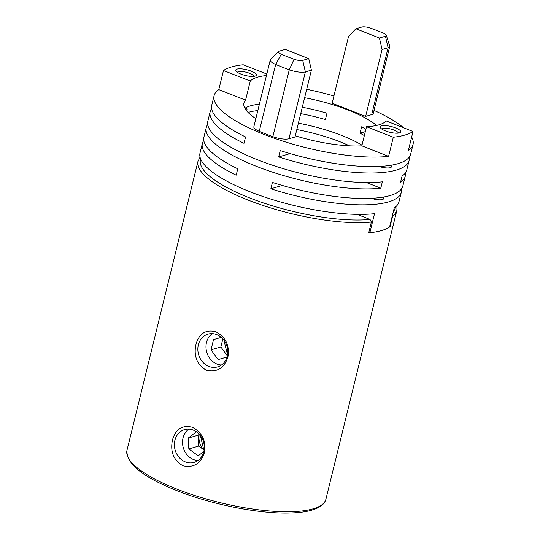 <?xml version="1.0" encoding="UTF-8"?>
<svg xmlns="http://www.w3.org/2000/svg" width="540" height="540" viewBox="0 0 540 540"><rect width="100%" height="100%" fill="white"/><g stroke="black" fill="none" stroke-linecap="round" stroke-linejoin="round"><path stroke-width="0.81" d="M200.462 435.733L203.735 449.78M223.925 340.22L227.536 354.726M174.899 440.35A17.071 14.769 -106.3 0 0 179.084 457.394A17.071 14.769 -106.3 0 0 194.123 462.409A17.071 14.769 -106.3 0 0 203.782 451.697A17.071 14.769 -106.3 0 0 199.591 434.653A17.071 14.769 -106.3 0 0 184.552 429.638A17.071 14.769 -106.3 0 0 174.899 440.35M204.444 452.561C200.759 463.705 193.57 468.113 182.885 465.791C173.543 460.229 170.073 451.629 172.469 439.999C175.628 429.01 182.257 424.771 192.341 427.262C202.291 432.655 206.321 441.086 204.444 452.561M325.904 499.223C325.215 501.876 323.582 504.131 321.003 505.98C314.908 510.239 304.81 512.582 290.702 513C260.179 514.168 212.578 504.833 177.37 490.806C142.837 477.158 126.043 463.678 126.974 450.36A102.425 28.573 13.8 0 0 177.134 489.193A102.425 28.573 13.8 0 0 325.904 499.223L396.913 210.128A102.425 28.573 -166.2 0 1 392.729 215.825L390.069 226.645L389.678 226.496M357.109 214.367L370.055 219.449L371.358 222.062L368.705 232.888A102.425 28.573 13.8 0 0 390.069 226.645M215.804 331.749C225.754 337.136 229.784 345.566 227.907 357.048C224.222 368.186 217.033 372.6 206.341 370.271C196.999 364.709 193.529 356.117 195.932 344.48C199.091 333.497 205.713 329.252 215.804 331.749M198.356 344.831A17.071 14.769 -106.3 0 0 202.547 361.874A17.071 14.769 -106.3 0 0 217.586 366.889A17.071 14.769 -106.3 0 0 227.246 356.184A17.071 14.769 -106.3 0 0 223.054 339.134A17.071 14.769 -106.3 0 0 208.015 334.118A17.071 14.769 -106.3 0 0 198.356 344.831M202.703 449.017A17.071 14.769 73.7 0 1 198.983 438.683A17.071 14.769 73.7 0 1 199.226 434.329M188.19 438.122L188.845 448.976L198.707 446.094L198.052 435.24L188.19 438.122L196.357 431.757M203.843 451.447L198.214 455.834L188.845 448.976M204.107 450.05L198.707 446.094M188.825 429.138A17.071 14.769 -106.3 0 0 182.547 443.482A17.071 14.769 -106.3 0 0 197.991 460.532M199.267 434.295L198.052 435.24M308.745 58.631L311.398 70.153L305.37 71.908A12.805 3.571 -166.2 0 1 289.278 69.795A99.009 27.621 -166.2 0 1 282.319 67.163A99.009 27.621 -166.2 0 1 275.677 64.449A12.805 3.571 -166.2 0 1 270.263 59.947A12.805 3.571 -166.2 0 1 270.587 59.407L278.525 51.516A6.892 1.924 13.8 0 0 281.266 54.23A93.096 25.974 13.8 0 0 287.51 56.781A93.096 25.974 13.8 0 0 294.057 59.252A6.892 1.924 13.8 0 0 302.717 60.392L308.745 58.631L285.242 49.397L279.214 51.158A6.892 1.924 13.8 0 0 278.525 51.516M270.263 59.947L253.841 126.806A12.805 3.571 13.8 0 0 259.254 131.308A99.009 27.621 13.8 0 0 265.896 134.028A99.009 27.621 13.8 0 0 272.855 136.654A12.805 3.571 13.8 0 0 288.947 138.773L294.975 137.012L311.398 70.153M364.338 135.594A71.699 20 13.8 0 0 360.058 133.178L361.618 126.812A71.699 20 -166.2 0 1 365.904 129.229M411.662 136.998A102.425 28.573 13.8 0 1 413.026 144.538A102.425 28.573 13.8 0 1 408.321 150.593L413.012 131.49L386.242 120.967A71.699 20 -166.2 0 1 366.518 126.731L361.827 145.834A71.699 20 -166.2 0 1 295.272 135.817M349.549 145.827A71.699 20 13.8 0 0 340.254 141.872A71.699 20 13.8 0 0 296.804 129.553M298.37 123.188A71.699 20 -166.2 0 1 341.82 135.5A71.699 20 -166.2 0 1 361.996 145.145M304.628 97.713A71.699 20 -166.2 0 1 348.077 110.032A71.699 20 -166.2 0 1 376.535 125.449M255.845 118.652A71.699 20 -166.2 0 1 243.931 103.005A71.699 20 -166.2 0 1 245.572 100.143L218.794 89.62A102.425 28.573 13.8 0 0 214.097 95.675L211.748 105.233A102.425 28.573 13.8 0 0 245.572 136.958L244.006 143.323A102.425 28.573 -166.2 0 1 210.181 111.598L207.839 121.149A102.425 28.573 13.8 0 0 257.999 159.975A102.425 28.573 13.8 0 0 382.347 181.825L380.781 188.19A102.425 28.573 -166.2 0 1 256.433 166.347A102.425 28.573 -166.2 0 1 206.273 127.514L203.924 137.066A102.425 28.573 13.8 0 0 237.749 168.797L236.189 175.163A102.425 28.573 -166.2 0 1 202.365 143.438A102.425 28.573 -166.2 0 1 203.803 140.414M210.181 111.598A102.425 28.573 -166.2 0 1 211.619 108.574M333.923 95.965A102.425 28.573 13.8 0 0 306.7 89.275M246.382 108.608A102.425 28.573 13.8 0 0 245.072 108.614M401.423 188.953A102.425 28.573 -166.2 0 1 401.294 192.301L398.945 201.852A102.425 28.573 -166.2 0 1 394.247 207.907L389.556 227.009A102.425 28.573 -166.2 0 1 369.832 232.767L374.524 213.665A102.425 28.573 -166.2 0 1 250.175 191.815A102.425 28.573 -166.2 0 1 200.016 152.989L202.365 143.438M206.273 127.514A102.425 28.573 -166.2 0 1 207.711 124.497M214.097 95.675A102.425 28.573 13.8 0 0 264.256 134.507A102.425 28.573 13.8 0 0 388.598 156.357L361.827 145.834M218.794 89.62L223.486 70.517A102.425 28.573 -166.2 0 1 243.209 64.76L266.807 74.034M253.881 76.363A8.532 2.383 13.8 0 0 249.683 73.339A8.532 2.383 13.8 0 0 237.364 72.306M251.134 71.138A10.584 2.95 -166.2 0 1 255.67 75.877A10.584 2.95 -166.2 0 1 240.948 74.115A10.584 2.95 -166.2 0 1 236 71.044A10.584 2.95 -166.2 0 1 239.888 68.809A10.584 2.95 -166.2 0 1 251.134 71.138M395.557 127.892A10.584 2.95 -166.2 0 1 400.093 132.631A10.584 2.95 -166.2 0 1 385.364 130.869A10.584 2.95 -166.2 0 1 380.423 127.798A10.584 2.95 -166.2 0 1 384.311 125.564A10.584 2.95 -166.2 0 1 395.557 127.892M398.297 133.117A8.532 2.383 13.8 0 0 394.099 130.093A8.532 2.383 13.8 0 0 381.787 129.06M369.832 232.767L368.827 232.376M282.312 185.436L270.851 188.784L272.41 182.419A102.425 28.573 13.8 0 0 402.86 185.929L405.202 176.378A102.425 28.573 -166.2 0 1 400.505 182.432L402.064 176.067A102.425 28.573 13.8 0 0 406.769 170.012L409.118 160.461A102.425 28.573 -166.2 0 1 278.667 156.944L280.233 150.579A102.425 28.573 13.8 0 0 410.677 154.089L413.026 144.538M371.176 198.308A9.902 2.761 13.8 0 0 381.186 199.76A9.902 2.761 13.8 0 0 382.907 197.134M401.294 192.301A102.425 28.573 -166.2 0 1 270.851 188.784M302.279 107.264A71.699 20 -166.2 0 1 326.957 113.191L325.397 119.556A71.699 20 13.8 0 0 300.719 113.636M246.49 110.666A9.902 2.761 13.8 0 0 245.511 107.919M257.83 110.579A71.699 20 13.8 0 0 248.09 112.469M382.07 49.511L379.418 37.996L385.439 36.234A6.892 1.924 13.8 0 0 386.282 35.248A6.892 1.924 13.8 0 0 383.393 33.163A93.096 25.974 13.8 0 0 370.602 28.141A6.892 1.924 13.8 0 0 361.942 27L355.914 28.762L348.563 36.342L332.141 103.208L365.648 116.377L371.675 114.615A12.805 3.571 13.8 0 0 373.275 113.414L389.698 46.548A12.805 3.571 -166.2 0 1 388.098 47.749L382.07 49.511L365.648 116.377M386.282 35.248L389.664 45.927A12.805 3.571 -166.2 0 1 389.698 46.548M355.914 28.762L379.418 37.996M388.598 156.357L393.296 137.248L366.518 126.731M290.129 153.596L278.667 156.944M378.992 166.469A9.902 2.761 13.8 0 0 389.009 167.92A9.902 2.761 13.8 0 0 390.731 165.294M409.239 157.113A102.425 28.573 -166.2 0 1 409.118 160.461M365.31 131.645L360.058 133.178M413.012 131.49A102.425 28.573 -166.2 0 1 393.296 137.248M403.576 127.778A102.425 28.573 13.8 0 0 374.018 110.396M245.572 100.143L250.263 81.041L223.486 70.517M250.263 81.041A71.699 20 -166.2 0 1 266.429 75.559M244.897 108.311A71.699 20 -166.2 0 1 259.389 104.213M380.781 188.19L366.41 182.547M405.331 173.036A102.425 28.573 -166.2 0 1 405.202 176.378M221.279 337.372L213.529 339.613L211.012 349.839L220.874 346.957L222.851 338.911M227.016 357.007L218.12 359.606L211.012 349.839M227.327 355.833L220.874 346.957M218.12 359.606L227.009 357.035M212.288 333.619A17.071 14.769 -106.3 0 0 206.496 342.454A17.071 14.769 -106.3 0 0 221.454 365.013M371.358 222.062A102.425 28.573 -166.2 0 1 248.144 200.097A102.425 28.573 -166.2 0 1 197.984 161.264L200.056 157.16M200.678 159.064A100.373 28.006 13.8 0 0 258.181 201.11A100.373 28.006 13.8 0 0 370.055 219.449M393.377 211.437A100.373 28.006 13.8 0 0 395.55 206.928M294.057 59.252L289.278 69.795L272.855 136.654M385.439 36.234L388.098 47.749L371.675 114.615M288.947 138.773L305.37 71.908L302.717 60.392M259.254 131.308L275.677 64.449L281.266 54.23M396.981 205.531L396.913 210.128M126.974 450.36L197.984 161.264"/></g></svg>
